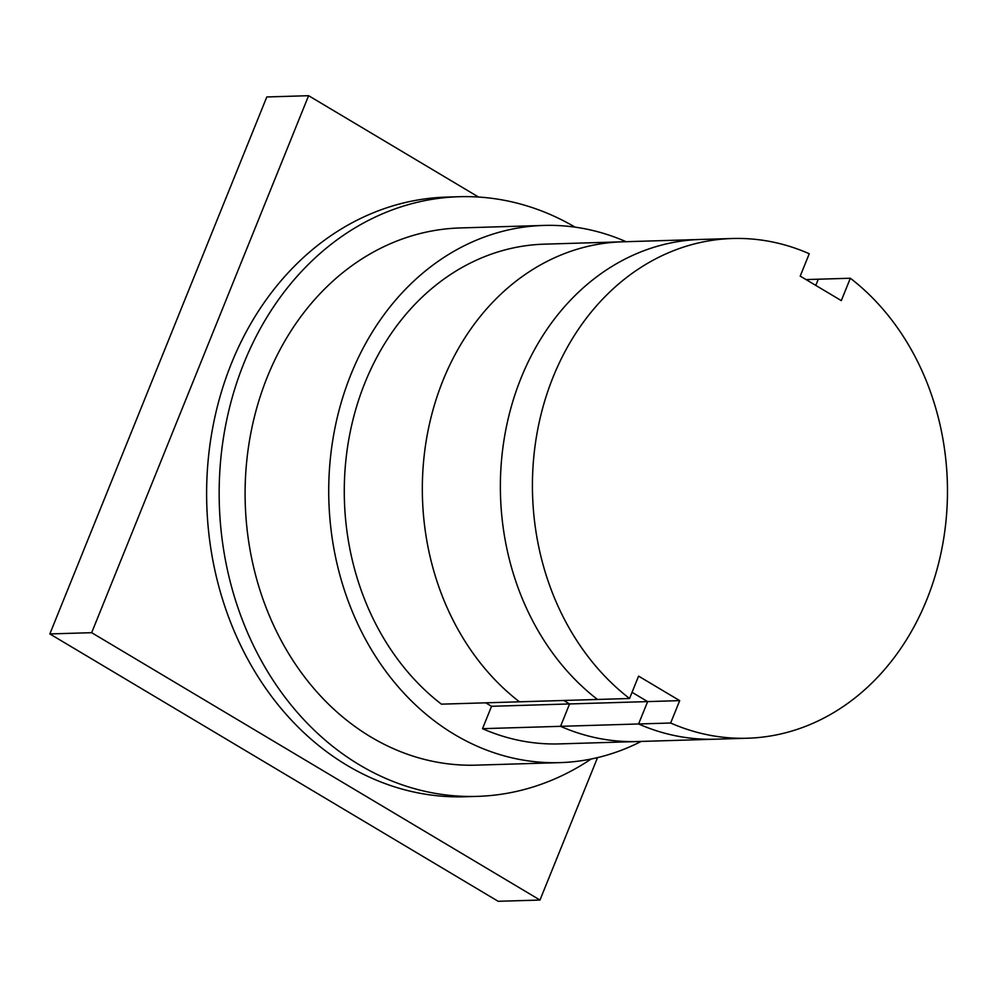 <?xml version="1.0" encoding="UTF-8"?>
<svg xmlns="http://www.w3.org/2000/svg" width="997" height="997" viewBox="0 0 997 997"><rect width="100%" height="100%" fill="white"/><g stroke="black" fill="none" stroke-linecap="round" stroke-linejoin="round"><path stroke-width="1.5" d="M806.025 279.571L818.288 279.21L815.783 285.404L818.288 279.21L850.341 278.238L841.306 300.62L800.205 276.107L809.252 253.737A249.973 207.488 88.3 0 0 732.421 238.507L700.368 239.467A249.973 207.488 88.3 0 0 507.473 421.793A249.973 207.488 88.3 0 0 597.502 699.458A249.973 207.488 -91.7 0 1 507.473 421.793A249.973 207.488 -91.7 0 1 700.368 239.467L544.287 244.165A249.973 207.488 88.3 0 0 351.38 426.492A249.973 207.488 88.3 0 0 441.409 704.156L629.556 698.498L638.591 676.128L679.692 700.629L670.645 723.012L638.591 723.972L647.639 701.601L679.692 700.629M491.546 706.3L482.511 728.67L560.551 726.327L569.586 703.944L560.551 726.327L638.591 723.972A249.973 207.488 88.3 0 0 715.41 739.201A249.973 207.488 -91.7 0 1 638.591 723.972L647.639 701.601L632.048 692.304L647.639 701.601L569.586 703.944L563.779 700.48L569.586 703.944L491.546 706.3L485.738 702.823M482.511 728.67A249.973 207.488 88.3 0 0 559.329 743.899L637.37 741.544A249.973 207.488 88.3 0 1 560.551 726.327A249.973 207.488 88.3 0 0 637.37 741.544L747.463 738.229A249.973 207.488 88.3 0 0 940.37 555.902A249.973 207.488 88.3 0 0 850.341 278.238M622.327 241.822A249.973 207.488 88.3 0 0 429.433 424.149A249.973 207.488 88.3 0 0 519.462 701.813A249.973 207.488 88.3 0 1 429.433 424.149A249.973 207.488 88.3 0 1 622.327 241.822M670.645 723.012A249.973 207.488 88.3 0 0 747.463 738.229M732.421 238.507A249.973 207.488 88.3 0 0 539.527 420.834A249.973 207.488 88.3 0 0 629.556 698.498M477.214 796.379L464.677 796.765A299.972 248.976 -91.7 0 1 347.18 765.422A299.972 248.976 -91.7 0 1 211.95 431.913A299.972 248.976 -91.7 0 1 446.631 197.094L459.168 196.721A299.972 248.976 88.3 0 0 224.487 431.539A299.972 248.976 88.3 0 0 359.718 765.035A299.972 248.976 88.3 0 0 477.214 796.379A299.972 248.976 88.3 0 0 591.146 759.029M575.132 227.154A299.972 248.976 88.3 0 0 459.168 196.721M559.89 762.63L476.279 765.148A268.729 223.041 -91.7 0 1 371.021 737.07A268.729 223.041 -91.7 0 1 249.873 438.306A268.729 223.041 -91.7 0 1 460.115 227.952L543.726 225.434A268.729 223.041 88.3 0 0 333.497 435.789A268.729 223.041 88.3 0 0 454.632 734.552A268.729 223.041 88.3 0 0 559.89 762.63A268.729 223.041 88.3 0 0 641.146 741.432M626.104 241.71A268.729 223.041 88.3 0 0 543.726 225.434M539.988 900.042L498.176 901.3L49.85 633.93L266.797 96.958L308.609 95.7L91.662 632.684L539.988 900.042L597.527 757.62M49.85 633.93L91.662 632.684M478.535 197.045L308.609 95.7"/></g></svg>
